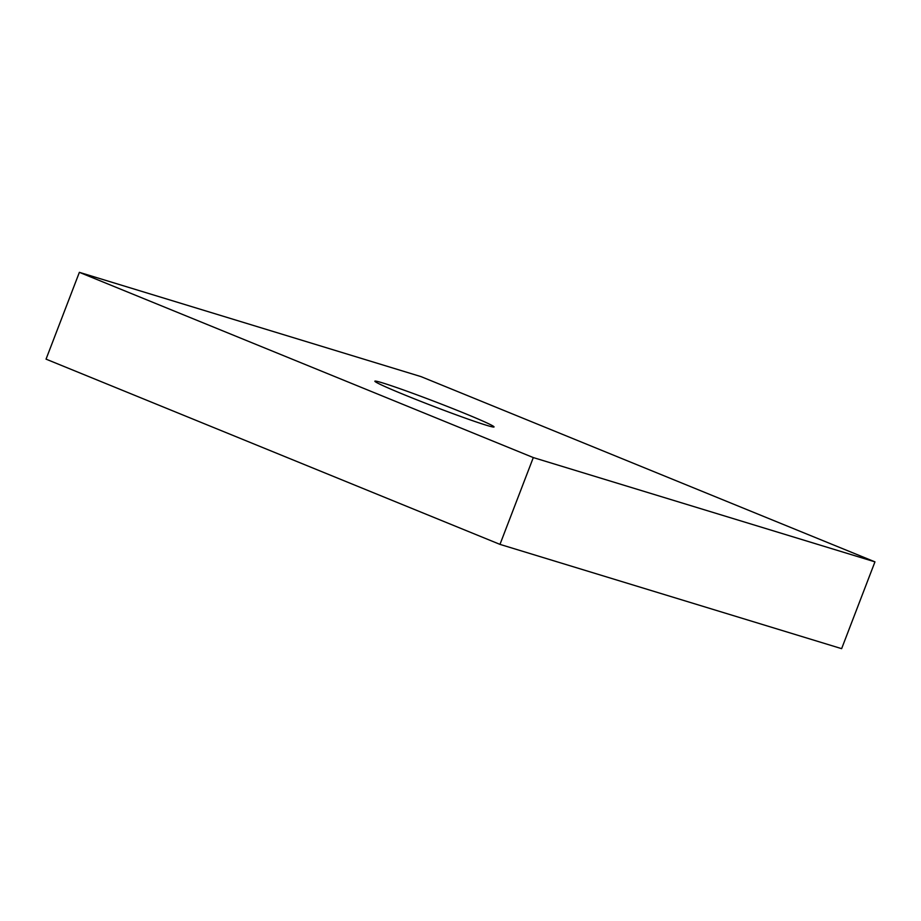 <?xml version="1.0" encoding="UTF-8"?>
<svg xmlns="http://www.w3.org/2000/svg" width="921" height="921" viewBox="0 0 921 921"><rect width="100%" height="100%" fill="white"/><g stroke="black" fill="none" stroke-linecap="round" stroke-linejoin="round"><path stroke-width="1.38" d="M463.747 413.011A63.825 2.452 -159 0 1 494.047 426.941A63.825 2.452 -159 0 1 405.159 395.121A63.825 2.452 -159 0 1 374.859 381.19A63.825 2.452 -159 0 1 463.747 413.011M79.367 272.34L46.05 359.144L499.976 544.38L841.633 648.66L874.95 561.856L421.024 376.62L79.367 272.34L533.305 457.576L499.976 544.38M533.305 457.576L874.95 561.856"/></g></svg>
